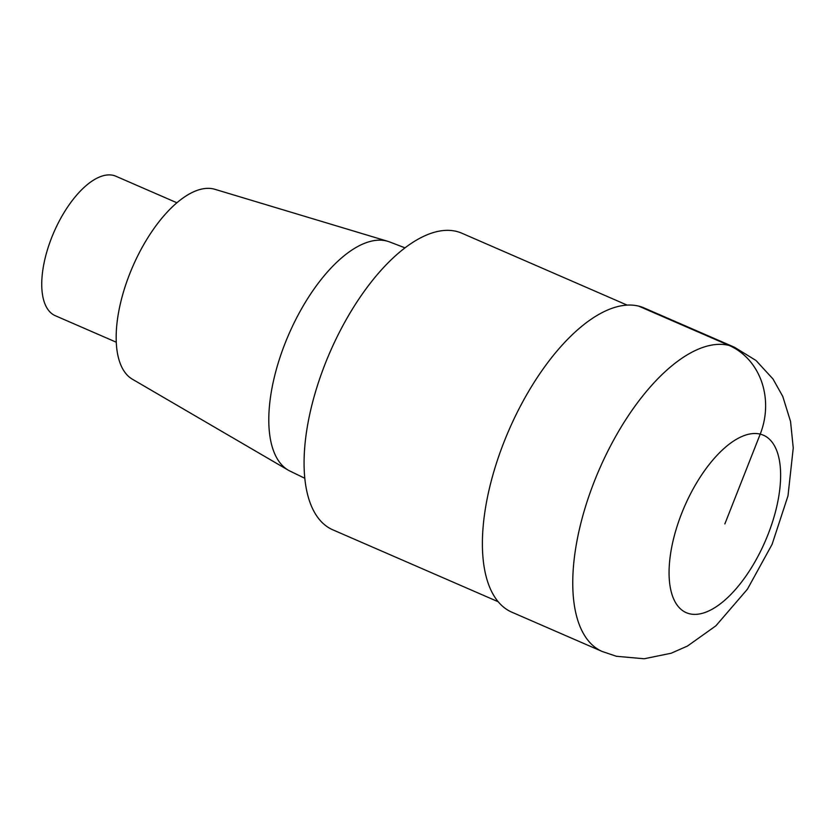 <?xml version="1.0" encoding="UTF-8"?>
<svg xmlns="http://www.w3.org/2000/svg" width="835" height="835" viewBox="0 0 835 835"><rect width="100%" height="100%" fill="white"/><g stroke="black" fill="none" stroke-linecap="round" stroke-linejoin="round"><path stroke-width="1.25" d="M461.901 233.247A161.729 73.428 113.5 0 0 330.023 352.109A161.729 73.428 113.5 0 0 332.8 529.818L498.182 601.732M214.919 189.315A103.676 47.063 113.5 0 0 132.786 266.448A103.676 47.063 113.5 0 0 132.316 379.173M389.715 241.973A124.958 56.728 113.5 0 0 387.826 241.325A124.958 56.728 113.5 0 0 288.827 334.282A124.958 56.728 113.5 0 0 288.273 470.168A124.958 56.728 113.5 0 0 289.995 471.086L304.806 478.288M176.895 202.769L115.888 176.237A76.027 34.517 113.5 0 0 53.941 232.14A76.027 34.517 113.5 0 0 55.246 315.682L116.263 342.214M644.265 308.021A165.873 75.307 113.5 0 0 509.016 429.931A165.873 75.307 113.5 0 0 511.865 612.201L602.233 651.498L616.418 656.289L644.161 658.763L671.121 653.241L687.497 646.039L715.908 625.801L747.398 589.228L772.072 544.389L787.99 495.865L793.25 447.988L790.557 421.508L782.75 396.385L773.001 379.007L756.03 360.511L734.518 347.266L644.161 307.969M638.671 306.121L729.028 345.408A69.117 61.404 103.9 0 1 760.226 434.116L724.853 523.931M734.623 347.308A165.873 75.307 113.5 0 0 599.373 469.228A165.873 75.307 113.5 0 0 602.223 651.488M689.47 613.756A96.756 43.931 113.5 0 0 779.89 488.256A96.756 43.931 113.5 0 0 705.189 469.802A96.756 43.931 113.5 0 0 689.47 613.756M461.797 233.195L627.158 305.109M214.887 189.305L387.784 241.315M132.327 379.173L288.273 470.168M389.642 241.941L405.006 247.859"/></g></svg>
